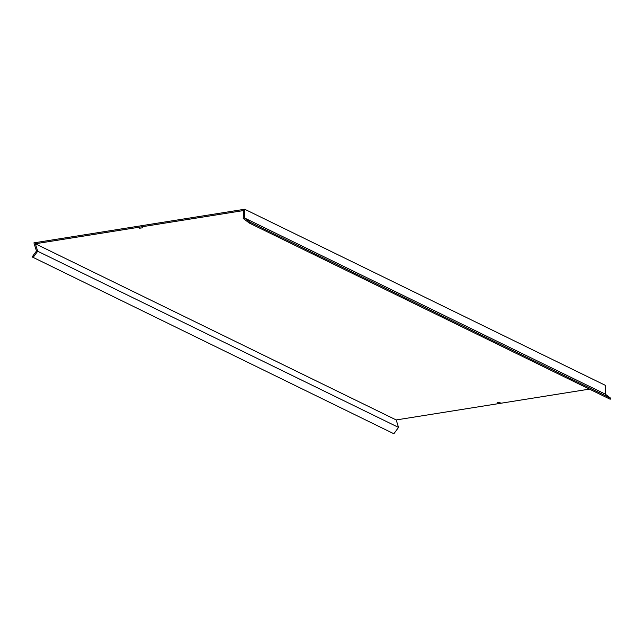<?xml version="1.0" encoding="UTF-8"?>
<svg xmlns="http://www.w3.org/2000/svg" width="643" height="643" viewBox="0 0 643 643"><rect width="100%" height="100%" fill="white"/><g stroke="black" fill="none" stroke-linecap="round" stroke-linejoin="round"><path stroke-width="0.96" d="M497.111 402.751L500.141 402.317L497.111 402.751M139.635 228.225L142.658 227.783L139.635 228.225M249.339 223.073L610.183 399.247L610.85 398.347L250.006 222.173L249.339 223.073L243.223 218.459L243.544 210.558L35.349 243.769L396.192 419.943L589.438 389.119M33.018 257.578L37.696 251.244L398.539 427.418L393.87 433.752L32.15 256.919L36.474 251.051L33.91 242.869L244.702 209.248L244.34 217.897L605.192 394.071L610.85 398.347M244.34 217.897L250.006 222.173M244.702 209.248L605.545 385.422L605.192 394.071M398.539 427.418L396.192 419.943M37.696 251.244L35.349 243.769"/></g></svg>
